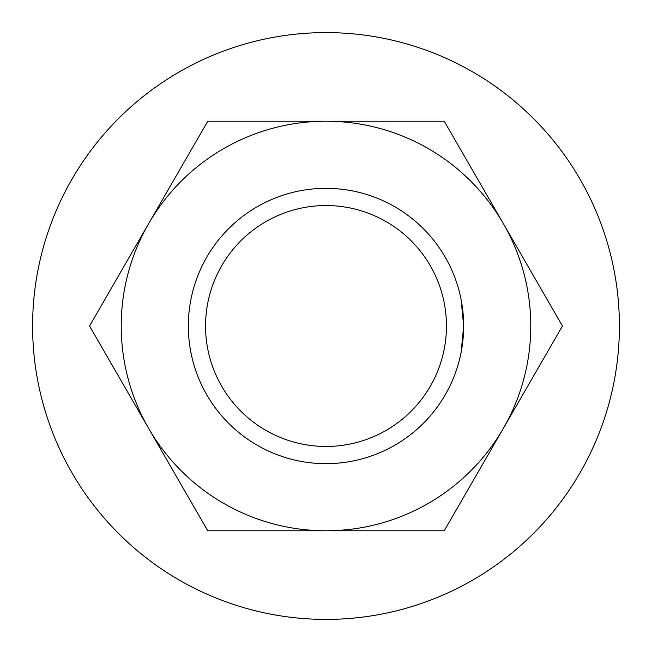 <?xml version="1.0" encoding="UTF-8"?>
<svg xmlns="http://www.w3.org/2000/svg" width="652" height="652" viewBox="0 0 652 652"><rect width="100%" height="100%" fill="white"/><g stroke="black" fill="none" stroke-linecap="round" stroke-linejoin="round"><path stroke-width="0.98" d="M461.111 352.39L463.662 326A137.662 137.662 0 0 1 257.165 445.218A137.662 137.662 0 0 1 257.165 206.782A137.662 137.662 0 0 1 463.662 326L461.111 299.61M446.457 326A120.457 120.457 0 0 0 265.772 221.68A120.457 120.457 0 0 0 265.772 430.32A120.457 120.457 0 0 0 446.457 326M619.4 326A293.4 293.4 0 0 0 179.3 71.907A293.4 293.4 0 0 0 179.3 580.093A293.4 293.4 0 0 0 619.4 326M188.338 326A137.662 137.662 0 0 1 394.835 206.782A137.662 137.662 0 0 1 394.835 445.218A137.662 137.662 0 0 1 188.338 326M148.656 223.612A204.777 204.777 0 0 0 326 530.777A204.777 204.777 0 0 0 503.344 223.612A204.777 204.777 0 0 0 148.656 223.612L207.768 121.223L444.232 121.223L562.456 326L444.232 530.777L207.768 530.777L89.544 326L148.656 223.612"/></g></svg>
